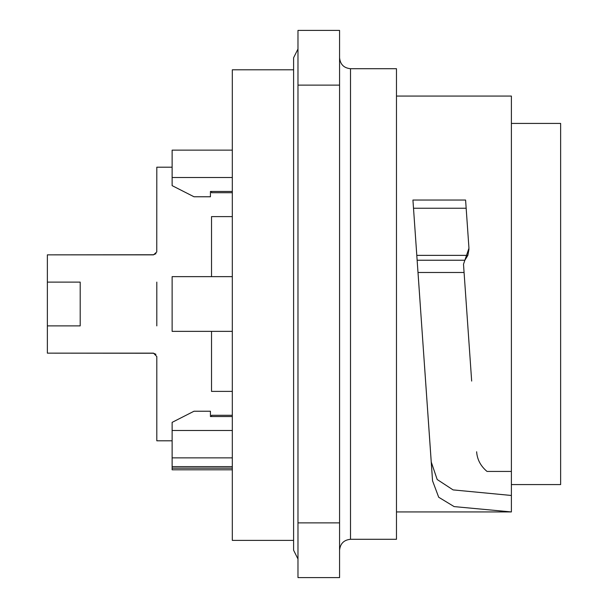 <?xml version="1.0" encoding="UTF-8"?>
<svg xmlns="http://www.w3.org/2000/svg" width="608" height="608" viewBox="0 0 608 608"><rect width="100%" height="100%" fill="white"/><g stroke="black" fill="none" stroke-linecap="round" stroke-linejoin="round"><path stroke-width="0.91" d="M297.981 577.6L339.568 577.6L339.568 30.4L297.981 30.4L297.981 577.6M350.512 539.296L396.477 539.296L396.477 68.704L350.512 68.704L350.512 539.296C343.877 539.957 340.229 543.605 339.568 550.24M476.634 451.767C477.189 459.519 480.647 466.078 487.023 471.436L511.389 471.436L511.389 511.89M416.609 252.601L412.931 200.04L465.591 200.04L468.958 248.193L463.501 264.244L471.671 381.079M466.283 304L464.079 272.49L418.015 272.49L420.242 304.524M424.521 365.758L426.489 393.938M427.812 412.855L432.128 474.544M431.285 462.11L437.182 479.507L453.074 489.896L511.389 495.474L511.389 96.064L396.477 96.064M396.477 511.936L511.389 511.936L454.13 506.601L438.695 497.238L432.546 480.806L412.931 200.04M466.169 208.248L413.508 208.248M468.996 249.09L467.856 255.368L464.862 260.232L463.501 264.244M463.509 264.358L464.079 272.49M511.389 484.576L560.637 484.576L560.637 123.424L511.389 123.424M80.195 325.888L47.363 325.888L80.195 325.888L80.195 282.112L47.363 282.112L47.363 353.142L153.52 353.142L156.803 356.531L156.803 440.8L172.125 440.8M232.317 150.138L172.125 150.138L172.125 185.638L194.013 196.772L210.429 196.772L210.429 191.459L232.317 191.459M232.317 416.541L210.429 416.541L210.429 411.228L194.013 411.228L172.125 422.362L172.125 468.152L232.317 468.152M155.929 354.304L153.52 353.248L47.363 353.142M172.125 167.2L156.803 167.2L156.758 251.978L153.52 254.858L47.363 254.858L47.363 282.112M47.363 254.858L153.52 254.752L155.929 253.696L153.52 254.752M232.317 192.713L211.523 192.713L211.523 191.459M211.523 276.64L211.523 216.608L232.317 216.608M232.317 391.392L211.523 391.392L211.523 331.36M211.523 416.541L211.523 415.287L232.317 415.287M232.317 469.794L172.125 469.794L172.125 468.152M232.317 276.64L172.125 276.64L172.125 331.36L232.317 331.36M172.125 177.498L232.317 177.498M232.317 430.502L172.125 430.502M172.125 457.862L232.317 457.862M232.317 466.617L172.125 466.617M293.603 69.798L232.317 69.798L232.317 540.39L293.603 540.39M297.981 522.88L339.568 522.88M297.981 85.12L339.568 85.12M467.856 255.368L416.822 255.368M464.862 260.232L417.156 260.232M156.803 282.112L156.803 325.888M350.512 68.704C343.877 68.043 340.229 64.395 339.568 57.76M297.981 558.995L293.603 550.24L293.603 57.76L297.981 49.005"/></g></svg>
